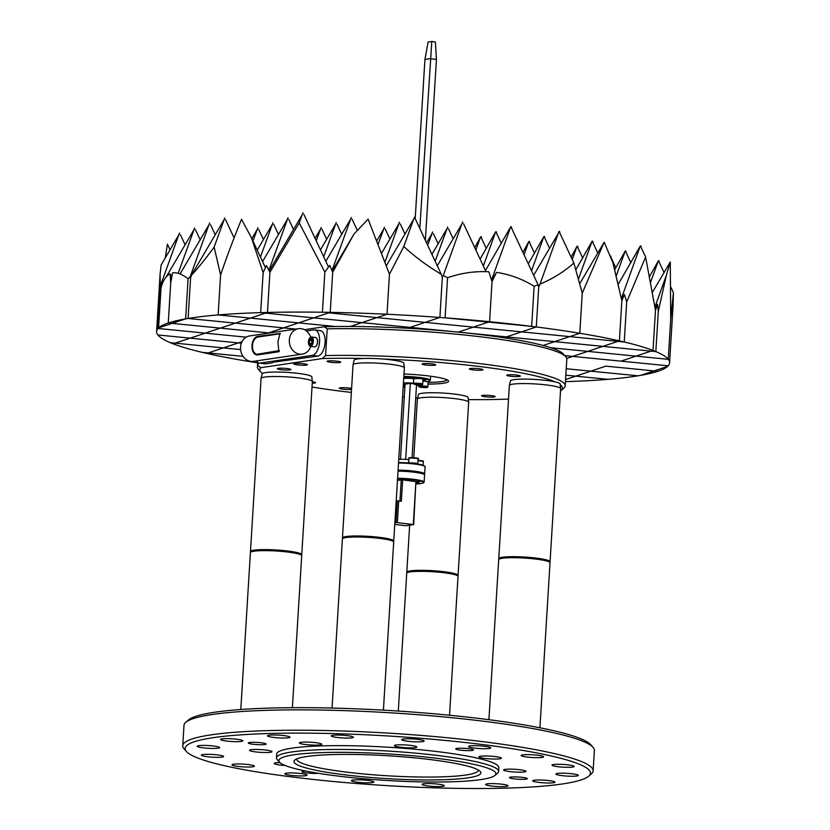 <?xml version="1.0" encoding="UTF-8"?>
<svg xmlns="http://www.w3.org/2000/svg" width="830" height="830" viewBox="0 0 830 830"><rect width="100%" height="100%" fill="white"/><g stroke="black" fill="none" stroke-linecap="round" stroke-linejoin="round"><path stroke-width="1.25" d="M352.086 219.213L357.263 230.263M351.266 217.46L331.979 270.59M350.385 219.545L325.827 261.315M160.491 285.572L178.689 235.077L161.113 265.009L160.066 274.512L160.439 288.394L157.98 328.483L160.439 288.394L160.647 286.36L161.041 287.792L158.582 327.881L161.041 287.792C163.012 280.519 166.042 275.871 170.14 273.848L170.71 282.916L168.251 323.005L220.303 328.13L205.249 333.141L246.209 337.177L205.249 333.141L220.303 328.13L269.543 332.986L267.104 333.349L298.624 322.87L335.621 326.522L298.624 322.87L313.678 317.869L361.87 322.621L350.312 326.46L361.87 322.621L410.072 327.373L407.437 328.244L410.072 327.373L458.264 332.125L473.318 327.113L425.126 322.362L439.9 317.454L425.126 322.362L473.318 327.113L458.222 332.135L410.072 327.373L425.126 322.362L376.934 317.61L425.126 322.362L410.072 327.373L361.87 322.621L376.934 317.61L328.742 312.858L376.934 317.61L361.87 322.621L313.678 317.869L328.742 312.858L313.678 317.869L265.486 313.118L267.468 312.454L269.916 272.365L299.246 222.938L324.852 272.147L329.759 265.351L332.685 272.271L354.057 233.956L368.105 219.162L389.467 274.17L403.805 246.541C415.042 256.854 427.523 266.098 441.249 274.294L442.349 277.365L443.282 275.487L447.557 277.749C461.138 272.997 474.905 271.016 488.86 271.794L492.034 281.619L496.527 272.365C510.17 274.512 522.693 279.15 534.115 286.277L531.657 326.377L534.115 286.277L538.11 284.815L538.732 286.869L536.284 326.958A256.978 31.416 -176.5 0 0 531.657 326.377A256.978 31.416 -176.5 0 0 489.586 321.708L492.034 281.619L489.586 321.708A256.978 31.416 -176.5 0 0 445.108 317.838L447.557 277.749L445.108 317.838A256.978 31.416 -176.5 0 0 439.9 317.454L442.349 277.365L439.9 317.454A256.978 31.416 -176.5 0 0 387.019 314.259L389.467 274.17L387.019 314.259A256.978 31.416 -176.5 0 0 330.236 312.36L332.685 272.271L330.236 312.36A256.978 31.416 -176.5 0 0 322.403 312.236L324.852 272.147L322.403 312.236A256.978 31.416 -176.5 0 0 267.468 312.454A256.978 31.416 -176.5 0 0 260.682 312.64L263.141 272.551L266.503 265.579L269.916 272.365L267.468 312.454L265.486 313.118L313.678 317.869L283.559 327.881L235.367 323.129L250.421 318.118L298.624 322.87L250.421 318.118L265.486 313.118L250.421 318.118L218.145 314.933A256.978 31.416 -176.5 0 0 188.109 318.471L190.558 278.382L188.109 318.471A256.978 31.416 -176.5 0 0 185.63 318.886L188.088 278.797L190.267 276.483L190.558 278.382L191.325 275.394C198.64 267.447 206.245 258.006 214.13 247.07L220.593 274.844C227.171 255.713 234.153 237.204 241.53 219.328L251.345 237.577L263.141 272.551L260.682 312.64A256.978 31.416 -176.5 0 0 218.145 314.933L220.593 274.844L218.145 314.933L250.421 318.118L220.303 328.13L172.111 323.378L185.63 318.886A256.978 31.416 -176.5 0 0 168.251 323.005L170.71 282.916L172.547 272.873C177.07 272.23 182.247 274.201 188.088 278.797L185.63 318.886L158.582 327.881A256.978 31.416 -176.5 0 0 157.98 328.483A256.978 31.416 -176.5 0 0 156.59 331.45A256.978 31.416 -176.5 0 0 157.907 334.967A256.978 31.416 -176.5 0 0 170.326 342.686A256.978 31.416 -176.5 0 0 173.148 343.817A256.978 31.416 -176.5 0 0 201.918 352.294A256.978 31.416 -176.5 0 0 206.763 353.414A256.978 31.416 -176.5 0 0 246.365 361.019A256.978 31.416 -176.5 0 0 257.653 362.814M481.608 238.469L481.286 236.768L480.643 236.778L474.75 247.651M479.906 238.812L475.86 250.027M480.788 236.726L486.328 248.554M565.448 381.634L565.448 381.634A256.978 31.416 -176.5 0 0 565.479 381.644A256.978 31.416 -176.5 0 0 608.017 379.341A256.978 31.416 -176.5 0 0 638.062 375.814A256.978 31.416 -176.5 0 0 640.532 375.399A256.978 31.416 -176.5 0 0 657.91 371.28A256.978 31.416 -176.5 0 0 667.579 366.404A256.978 31.416 -176.5 0 0 668.181 365.802L572.731 356.392L566.755 358.373L572.731 356.392L620.923 361.143L635.977 356.132L587.785 351.381L602.85 346.369L554.648 341.628L569.712 336.617L554.648 341.628L506.456 336.876L521.52 331.865L569.712 336.617L579.797 333.266L569.712 336.617L624.243 341.991L617.904 341.369L619.408 340.871L617.904 341.369L521.52 331.865L536.284 326.958L538.732 286.869L539.988 284.119C552.666 278.839 563.975 271.815 573.883 263.027L582.245 293.177L604.188 242.163L612.945 262.903L621.857 300.782L624.419 294.391L626.702 301.902L645.615 257.03L655.472 310.379L657.536 304.164L658.294 311.509L655.835 351.598A256.978 31.416 -176.5 0 0 653.023 350.468L655.472 310.379L653.023 350.468A256.978 31.416 -176.5 0 0 624.243 341.991L626.702 301.902L624.243 341.991A256.978 31.416 -176.5 0 0 619.408 340.871L621.857 300.782L619.408 340.871A256.978 31.416 -176.5 0 0 579.797 333.266L582.245 293.177L579.797 333.266A256.978 31.416 -176.5 0 0 536.284 326.958L521.52 331.865L473.318 327.113L521.52 331.865L506.456 336.876L458.264 332.125L506.456 336.876L503.831 337.748L506.456 336.876L554.648 341.628L543.09 345.467L554.648 341.628L651.042 351.121L635.977 356.132L668.254 359.317L670.713 319.228L668.254 359.317A256.978 31.416 -176.5 0 0 655.835 351.598L658.294 311.509L666.334 275.425L670.277 262L670.713 319.228L673.41 292.575L673.037 306.26M317.039 338.796A4.233 2.106 97.5 0 1 317.143 338.982A4.233 2.106 97.5 0 1 316.375 345.695A4.233 2.106 97.5 0 1 316.24 345.861A4.233 2.106 97.5 0 1 316.085 346.017A4.7 2.334 -82.5 0 0 316.925 338.567A4.7 2.334 -82.5 0 0 315.711 337.551L311.572 337.001A4.7 2.334 97.5 0 1 313.335 340.393A4.7 2.334 97.5 0 1 311.935 345.477A4.7 2.334 97.5 0 1 310.337 346.328A4.7 2.334 97.5 0 1 309.113 345.311A4.7 2.334 97.5 0 1 309.009 345.083M310.337 346.328L314.477 346.878A4.7 2.334 -82.5 0 0 315.908 346.214A4.7 2.334 -82.5 0 0 316.074 346.027M309.663 338.173A4.233 2.106 -82.5 0 0 308.895 344.896A4.233 2.106 -82.5 0 0 311.426 345.041A4.233 2.106 -82.5 0 0 312.547 339.304A4.233 2.106 -82.5 0 0 309.808 338.018A4.233 2.106 -82.5 0 0 309.663 338.173M311.375 343.485L309.248 343.205L310.399 344.367L311.364 343.61M311.956 340.798L309.393 340.456L309.248 343.205A2.781 1.38 -82.5 0 0 310.399 344.367A2.781 1.38 -82.5 0 0 311.032 343.973A2.781 1.38 -82.5 0 0 311.126 343.869A2.781 1.38 -82.5 0 0 311.696 342.769A2.781 1.38 -82.5 0 0 311.841 340.01L310.69 338.858L309.393 340.456A2.781 1.38 -82.5 0 0 309.248 343.205M311.841 340.01A2.781 1.38 -82.5 0 0 311.634 339.449A2.781 1.38 -82.5 0 0 310.69 338.858A2.781 1.38 -82.5 0 0 309.393 340.456M309.974 337.851A4.7 2.334 97.5 0 1 310.13 337.665A4.7 2.334 97.5 0 1 311.572 337.001M605.859 366.144L654.061 370.896L667.579 366.404L640.532 375.399L654.061 370.896L657.91 371.28L605.859 366.144L575.74 376.166L608.017 379.341L565.842 375.181L575.74 376.166L565.572 379.538L605.859 366.144M403.971 374.019A37.516 4.586 3.5 0 1 448.335 380.669A37.516 4.586 3.5 0 1 443.407 383.242A37.516 4.586 3.5 0 1 427.99 384.083M428.104 382.339A35.98 4.399 -176.5 0 0 442.183 381.53A35.98 4.399 -176.5 0 0 447.09 379.839M482.064 370.097A6.837 0.84 3.5 0 1 474.366 370.014A6.837 0.84 3.5 0 1 469.365 368.904A6.837 0.84 3.5 0 1 470.309 368.541A6.837 0.84 3.5 0 1 478.007 368.624A6.837 0.84 3.5 0 1 483.008 369.734A6.837 0.84 3.5 0 1 482.064 370.097M306.488 365.096A6.837 0.84 3.5 0 1 298.79 365.024A6.837 0.84 3.5 0 1 293.779 363.903A6.837 0.84 3.5 0 1 294.723 363.54A6.837 0.84 3.5 0 1 302.421 363.623A6.837 0.84 3.5 0 1 307.432 364.733A6.837 0.84 3.5 0 1 306.488 365.096M351.536 389.436A6.837 0.84 3.5 0 1 343.9 389.27A6.837 0.84 3.5 0 1 339.263 388.191A6.837 0.84 3.5 0 1 340.207 387.828A6.837 0.84 3.5 0 1 351.598 388.45M494.244 396.958A6.837 0.84 3.5 0 1 486.546 396.875A6.837 0.84 3.5 0 1 481.535 395.765A6.837 0.84 3.5 0 1 482.479 395.402A6.837 0.84 3.5 0 1 490.177 395.485A6.837 0.84 3.5 0 1 495.188 396.595A6.837 0.84 3.5 0 1 494.244 396.958M312.339 381.779A6.837 0.84 3.5 0 1 315.566 382.692A6.837 0.84 3.5 0 1 314.622 383.045A6.837 0.84 3.5 0 1 312.256 383.201M290.002 369.91A6.837 0.84 3.5 0 1 282.304 369.827A6.837 0.84 3.5 0 1 277.303 368.707A6.837 0.84 3.5 0 1 278.247 368.344A6.837 0.84 3.5 0 1 285.945 368.427A6.837 0.84 3.5 0 1 290.946 369.547A6.837 0.84 3.5 0 1 290.002 369.91M339.792 362.523A6.837 0.84 3.5 0 1 332.093 362.44A6.837 0.84 3.5 0 1 327.093 361.33A6.837 0.84 3.5 0 1 328.026 360.967A6.837 0.84 3.5 0 1 335.725 361.05A6.837 0.84 3.5 0 1 340.736 362.16A6.837 0.84 3.5 0 1 339.792 362.523M434.816 365.231A6.837 0.84 3.5 0 1 427.118 365.148A6.837 0.84 3.5 0 1 422.107 364.028A6.837 0.84 3.5 0 1 423.051 363.665A6.837 0.84 3.5 0 1 430.749 363.748A6.837 0.84 3.5 0 1 435.76 364.868A6.837 0.84 3.5 0 1 434.816 365.231M519.414 376.436A6.837 0.84 3.5 0 1 511.716 376.353A6.837 0.84 3.5 0 1 506.705 375.233A6.837 0.84 3.5 0 1 507.649 374.88A6.837 0.84 3.5 0 1 515.347 374.952A6.837 0.84 3.5 0 1 520.358 376.073A6.837 0.84 3.5 0 1 519.414 376.436M430.604 376.312A35.98 4.399 -176.5 0 0 431.258 376.301M260.89 367.68A151.62 18.54 -176.5 0 0 260.817 372.058L258.421 369.392A154.183 18.851 3.5 0 1 257.393 367.005A154.183 18.851 3.5 0 1 257.933 365.594L260.89 367.68L322.299 358.57L325.578 355.562A154.183 18.851 3.5 0 1 484.232 364.183A154.183 18.851 3.5 0 1 565.189 385.826A154.183 18.851 3.5 0 1 563.871 388.077L561.173 390.432A151.62 18.54 -176.5 0 0 560.219 384.747M258.109 362.658L257.933 365.594M305.616 771.018A8.943 1.089 -176.5 0 0 303.251 771.195A8.943 1.089 -176.5 0 0 302.016 771.672A8.943 1.089 -176.5 0 0 308.221 773.093A8.943 1.089 -176.5 0 0 318.253 773.28M510.647 777.098A8.943 1.089 -176.5 0 0 509.413 777.565A8.943 1.089 -176.5 0 0 515.959 779.028A8.943 1.089 -176.5 0 0 526.033 779.131A8.943 1.089 -176.5 0 0 527.268 778.665A8.943 1.089 -176.5 0 0 520.721 777.202A8.943 1.089 -176.5 0 0 510.647 777.098M456.925 748.411A8.943 1.089 -176.5 0 0 455.691 748.878A8.943 1.089 -176.5 0 0 462.237 750.341A8.943 1.089 -176.5 0 0 472.312 750.445A8.943 1.089 -176.5 0 0 473.546 749.978A8.943 1.089 -176.5 0 0 466.989 748.515A8.943 1.089 -176.5 0 0 456.925 748.411M233.531 764.212A11.247 1.37 -176.5 0 0 231.975 764.803A11.247 1.37 -176.5 0 0 240.212 766.64A11.247 1.37 -176.5 0 0 252.87 766.775A11.247 1.37 -176.5 0 0 254.416 766.183A11.247 1.37 -176.5 0 0 246.188 764.347A11.247 1.37 -176.5 0 0 233.531 764.212M522.693 754.864A11.247 1.37 -176.5 0 0 521.136 755.466A11.247 1.37 -176.5 0 0 529.374 757.292A11.247 1.37 -176.5 0 0 542.032 757.427A11.247 1.37 -176.5 0 0 543.588 756.836A11.247 1.37 -176.5 0 0 535.35 754.999A11.247 1.37 -176.5 0 0 522.693 754.864M487.148 783.852A11.247 1.37 -176.5 0 0 485.602 784.443A11.247 1.37 -176.5 0 0 493.829 786.28A11.247 1.37 -176.5 0 0 506.497 786.415A11.247 1.37 -176.5 0 0 508.043 785.823A11.247 1.37 -176.5 0 0 499.816 783.987A11.247 1.37 -176.5 0 0 487.148 783.852M557.449 773.425A11.247 1.37 -176.5 0 0 555.903 774.027A11.247 1.37 -176.5 0 0 564.13 775.853A11.247 1.37 -176.5 0 0 576.788 775.988A11.247 1.37 -176.5 0 0 578.344 775.396A11.247 1.37 -176.5 0 0 570.106 773.56A11.247 1.37 -176.5 0 0 557.449 773.425M198.775 745.651A11.247 1.37 -176.5 0 0 197.218 746.243A11.247 1.37 -176.5 0 0 205.456 748.079A11.247 1.37 -176.5 0 0 218.114 748.214A11.247 1.37 -176.5 0 0 219.66 747.623A11.247 1.37 -176.5 0 0 211.432 745.786A11.247 1.37 -176.5 0 0 198.775 745.651M269.065 735.224A11.247 1.37 -176.5 0 0 267.519 735.826A11.247 1.37 -176.5 0 0 275.747 737.652A11.247 1.37 -176.5 0 0 288.415 737.787A11.247 1.37 -176.5 0 0 289.961 737.196A11.247 1.37 -176.5 0 0 281.733 735.359A11.247 1.37 -176.5 0 0 269.065 735.224M403.245 739.042A11.247 1.37 -176.5 0 0 401.689 739.644A11.247 1.37 -176.5 0 0 409.927 741.47A11.247 1.37 -176.5 0 0 422.584 741.605A11.247 1.37 -176.5 0 0 424.13 741.014A11.247 1.37 -176.5 0 0 415.903 739.177A11.247 1.37 -176.5 0 0 403.245 739.042M352.978 780.034A11.247 1.37 -176.5 0 0 351.432 780.625A11.247 1.37 -176.5 0 0 359.66 782.462A11.247 1.37 -176.5 0 0 372.317 782.597A11.247 1.37 -176.5 0 0 373.874 782.005A11.247 1.37 -176.5 0 0 365.636 780.169A11.247 1.37 -176.5 0 0 352.978 780.034M279.959 762.594A11.247 1.37 -176.5 0 0 275.716 762.843A11.247 1.37 -176.5 0 0 274.159 763.444A11.247 1.37 -176.5 0 0 285.157 765.488M480.508 756.234A11.247 1.37 -176.5 0 0 478.952 756.825A11.247 1.37 -176.5 0 0 487.189 758.662A11.247 1.37 -176.5 0 0 499.847 758.796A11.247 1.37 -176.5 0 0 501.403 758.195A11.247 1.37 -176.5 0 0 493.165 756.369A11.247 1.37 -176.5 0 0 480.508 756.234M251.096 749.708A11.247 1.37 -176.5 0 0 249.55 750.299A11.247 1.37 -176.5 0 0 257.777 752.136A11.247 1.37 -176.5 0 0 270.445 752.271A11.247 1.37 -176.5 0 0 271.991 751.669A11.247 1.37 -176.5 0 0 263.764 749.832A11.247 1.37 -176.5 0 0 251.096 749.708M300.885 742.321A11.247 1.37 -176.5 0 0 299.329 742.912A11.247 1.37 -176.5 0 0 307.567 744.749A11.247 1.37 -176.5 0 0 320.224 744.884A11.247 1.37 -176.5 0 0 321.781 744.292A11.247 1.37 -176.5 0 0 313.543 742.456A11.247 1.37 -176.5 0 0 300.885 742.321M395.91 745.029A11.247 1.37 -176.5 0 0 394.354 745.62A11.247 1.37 -176.5 0 0 402.592 747.457A11.247 1.37 -176.5 0 0 415.249 747.591A11.247 1.37 -176.5 0 0 416.805 746.99A11.247 1.37 -176.5 0 0 408.568 745.164A11.247 1.37 -176.5 0 0 395.91 745.029M505.117 769.379A11.247 1.37 -176.5 0 0 503.571 769.97A11.247 1.37 -176.5 0 0 511.799 771.807A11.247 1.37 -176.5 0 0 524.467 771.942A11.247 1.37 -176.5 0 0 526.013 771.34A11.247 1.37 -176.5 0 0 517.785 769.514A11.247 1.37 -176.5 0 0 505.117 769.379M562.418 783.956A203.008 24.817 -176.5 0 0 588.688 776.175A203.008 24.817 -176.5 0 0 453.72 741.283A203.008 24.817 -176.5 0 0 213.144 737.683A203.008 24.817 -176.5 0 0 186.501 751.575A203.008 24.817 -176.5 0 0 345.944 782.628A203.008 24.817 -176.5 0 0 562.418 783.956M186.501 751.575L184.115 748.909A205.581 25.139 3.5 0 1 182.735 745.724A205.581 25.139 3.5 0 1 211.09 734.851A205.581 25.139 3.5 0 1 442.608 737.299A205.581 25.139 3.5 0 1 593.139 770.821A205.581 25.139 3.5 0 1 591.385 773.819L588.688 776.175M185.733 722.359L188.441 720.015A203.008 24.817 3.5 0 1 214.7 712.233A203.008 24.817 3.5 0 1 431.175 713.551A203.008 24.817 3.5 0 1 590.618 744.614L593.004 747.27A205.581 25.139 -176.5 0 0 431.548 715.823A205.581 25.139 -176.5 0 0 212.335 714.485A205.581 25.139 -176.5 0 0 185.733 722.359A205.581 25.139 -176.5 0 0 183.99 725.358L182.735 745.724M593.139 770.821L594.384 750.455A205.581 25.139 -176.5 0 0 593.004 747.27M467.933 777.855A93.624 11.444 3.5 0 1 356.983 776.195A93.624 11.444 3.5 0 1 294.743 760.104A93.624 11.444 3.5 0 1 306.851 756.514A93.624 11.444 3.5 0 1 406.69 757.126A93.624 11.444 3.5 0 1 480.217 771.454A93.624 11.444 3.5 0 1 467.933 777.855M296.673 758.962A91.051 11.132 -176.5 0 0 296.663 759.077A91.051 11.132 -176.5 0 0 363.333 773.934A91.051 11.132 -176.5 0 0 465.879 775.013A91.051 11.132 -176.5 0 0 478.433 770.199A91.051 11.132 -176.5 0 0 478.433 770.084M480.912 779.577A108.72 13.29 -176.5 0 0 494.981 775.407A108.72 13.29 -176.5 0 0 422.709 756.721A108.72 13.29 -176.5 0 0 293.862 754.792A108.72 13.29 -176.5 0 0 279.606 762.231A108.72 13.29 -176.5 0 0 364.993 778.862A108.72 13.29 -176.5 0 0 480.912 779.577M279.606 762.231L277.21 759.575A111.293 13.612 3.5 0 1 276.463 757.842A111.293 13.612 3.5 0 1 291.807 751.959A111.293 13.612 3.5 0 1 417.148 753.287A111.293 13.612 3.5 0 1 498.633 771.433A111.293 13.612 3.5 0 1 497.678 773.052L494.981 775.407M202.904 754.563A11.132 1.359 -176.5 0 0 201.368 755.155A11.132 1.359 -176.5 0 0 209.513 756.97A11.132 1.359 -176.5 0 0 222.046 757.105A11.132 1.359 -176.5 0 0 223.581 756.514A11.132 1.359 -176.5 0 0 215.437 754.698A11.132 1.359 -176.5 0 0 202.904 754.563M286.36 773.176A11.132 1.359 -176.5 0 0 284.825 773.757A11.132 1.359 -176.5 0 0 292.969 775.573A11.132 1.359 -176.5 0 0 305.502 775.708A11.132 1.359 -176.5 0 0 307.038 775.116A11.132 1.359 -176.5 0 0 298.893 773.301A11.132 1.359 -176.5 0 0 286.36 773.176M423.622 783.8A11.132 1.359 -176.5 0 0 422.086 784.392A11.132 1.359 -176.5 0 0 430.231 786.207A11.132 1.359 -176.5 0 0 442.764 786.342A11.132 1.359 -176.5 0 0 444.299 785.751A11.132 1.359 -176.5 0 0 436.155 783.935A11.132 1.359 -176.5 0 0 423.622 783.8M534.281 780.231A11.132 1.359 -176.5 0 0 532.746 780.812A11.132 1.359 -176.5 0 0 540.89 782.628A11.132 1.359 -176.5 0 0 553.423 782.763A11.132 1.359 -176.5 0 0 554.959 782.171A11.132 1.359 -176.5 0 0 546.814 780.356A11.132 1.359 -176.5 0 0 534.281 780.231M553.517 764.544A11.132 1.359 -176.5 0 0 551.981 765.125A11.132 1.359 -176.5 0 0 560.125 766.941A11.132 1.359 -176.5 0 0 572.659 767.076A11.132 1.359 -176.5 0 0 574.194 766.484A11.132 1.359 -176.5 0 0 566.05 764.669A11.132 1.359 -176.5 0 0 553.517 764.544M470.06 745.931A11.132 1.359 -176.5 0 0 468.525 746.523A11.132 1.359 -176.5 0 0 476.669 748.338A11.132 1.359 -176.5 0 0 489.202 748.473A11.132 1.359 -176.5 0 0 490.738 747.882A11.132 1.359 -176.5 0 0 482.593 746.066A11.132 1.359 -176.5 0 0 470.06 745.931M332.799 735.307A11.132 1.359 -176.5 0 0 331.263 735.888A11.132 1.359 -176.5 0 0 339.408 737.704A11.132 1.359 -176.5 0 0 351.941 737.839A11.132 1.359 -176.5 0 0 353.476 737.248A11.132 1.359 -176.5 0 0 345.332 735.432A11.132 1.359 -176.5 0 0 332.799 735.307M249.529 742.508A8.943 1.089 -176.5 0 0 248.295 742.985A8.943 1.089 -176.5 0 0 254.841 744.437A8.943 1.089 -176.5 0 0 264.915 744.541A8.943 1.089 -176.5 0 0 266.15 744.074A8.943 1.089 -176.5 0 0 259.603 742.611A8.943 1.089 -176.5 0 0 249.529 742.508M222.139 738.876A11.132 1.359 -176.5 0 0 220.604 739.468A11.132 1.359 -176.5 0 0 228.748 741.283A11.132 1.359 -176.5 0 0 241.281 741.418A11.132 1.359 -176.5 0 0 242.817 740.827A11.132 1.359 -176.5 0 0 234.672 739.011A11.132 1.359 -176.5 0 0 222.139 738.876M498.633 771.433L498.861 767.615A111.293 13.612 -176.5 0 0 417.376 749.469A111.293 13.612 -176.5 0 0 292.046 748.141A111.293 13.612 -176.5 0 0 276.701 754.024L276.463 757.842M408.36 377.806L406.202 377.588L408.36 377.806M422.916 380.69L428.093 381.945A4.627 0.571 -176.5 0 0 427.782 381.769A4.627 0.571 -176.5 0 0 422.885 381.136M403.702 378.449A9.255 1.131 3.5 0 1 413.807 378.656L421.744 378.397L422.968 379.206A4.627 0.571 -176.5 0 0 422.138 378.895A4.627 0.571 -176.5 0 0 417.262 378.376A4.627 0.571 -176.5 0 0 413.807 378.646A4.627 0.571 -176.5 0 0 413.765 378.719L413.475 383.553A4.627 0.571 3.5 0 1 416.691 383.211A4.627 0.571 3.5 0 1 421.837 383.73A4.627 0.571 3.5 0 1 422.709 384.114L422.999 379.279A4.627 0.571 -176.5 0 0 422.968 379.206M403.339 384.373A9.255 1.131 -176.5 0 0 405.04 384.695M416.494 385.39A9.255 1.131 -176.5 0 0 418.776 385.213A9.255 1.131 -176.5 0 0 419.897 384.913M408.277 377.526L405.901 377.546L408.277 377.526M425.935 379.839L423.352 379.87L425.935 379.839M419.71 481.67L417.117 481.69L419.71 481.67M402.052 479.356L399.676 479.377L402.052 479.356M416.235 482.738L419.586 483.185L416.204 483.226M413.35 480.145L409.906 480.176L413.35 480.145M416.162 483.911A18.758 2.293 -176.5 0 0 423.435 482.821A18.758 2.293 -176.5 0 0 414.367 479.989A18.758 2.293 -176.5 0 0 397.56 478.848M397.591 478.267A19.277 2.355 3.5 0 1 414.658 479.45A19.277 2.355 3.5 0 1 424.14 482.074A19.277 2.355 3.5 0 1 423.974 482.355L423.435 482.821M424.14 482.074L424.576 474.947A19.277 2.355 -176.5 0 0 424.452 474.646A19.277 2.355 -176.5 0 0 415.093 472.322A19.277 2.355 -176.5 0 0 398.037 471.139M398.058 470.703A18.758 2.293 3.5 0 1 414.865 471.845A18.758 2.293 3.5 0 1 423.964 474.106L424.452 474.646M394.769 524.425L405.87 525.743L413.672 524.591L394.893 522.402M396.201 501.019L397.3 500.864L395.993 522.246M397.3 500.864L398.701 500.905L397.394 522.288M398.701 500.905L401.357 501.247L402.664 479.865L415.923 481.628L413.309 524.394M415.923 481.628L413.672 524.591M397.466 480.394L402.664 479.865M399.956 501.071L401.253 479.823M405.683 459.364L410.331 383.356L413.506 383.771M400.475 459.291L405.071 384.134L410.331 383.356M416.536 384.726L412.074 457.61M413.496 383.232A9.255 1.131 -176.5 0 0 403.421 383.035M398.753 459.405A9.255 1.131 3.5 0 1 408.817 459.602M398.556 462.549A18.758 2.293 3.5 0 1 424.462 465.962L424.95 466.502A19.277 2.355 -176.5 0 0 398.535 462.995M398.099 470.122A19.277 2.355 3.5 0 1 424.638 473.92L425.074 466.792A19.277 2.355 -176.5 0 0 424.95 466.502M427.803 381.624A18.758 2.293 -176.5 0 0 429.66 380.991A18.758 2.293 -176.5 0 0 422.439 378.428A18.758 2.293 -176.5 0 0 403.785 377.017M403.826 376.436A19.277 2.355 3.5 0 1 430.365 380.244A19.277 2.355 3.5 0 1 430.199 380.524L429.66 380.991M420.198 384.134L421.173 384.363M416.629 383.865L416.598 384.404L420.333 384.871L414.917 384.01M419.555 383.771L421.931 384.529L420.333 384.871M416.463 384.684L414.191 384.155L415.975 383.605L419.658 384.01M424.576 386.77L424.545 387.309L426.34 387.133M421.018 386.614L424.649 387.61L420.084 386.707M421.837 386.334L426.745 387.091L424.649 387.61M420.789 387.309L419.326 386.78L421.713 386.541M418.652 385.224L418.59 386.282A4.627 0.571 3.5 0 1 422.335 385.96A4.627 0.571 3.5 0 1 427.481 386.614A4.627 0.571 3.5 0 1 427.824 386.853L428.124 382.007A4.627 0.571 -176.5 0 0 428.093 381.945M404.086 386.147L404.916 386.697M404.895 386.988L403.204 386.645M413.786 457.683L417.365 399.147A25.699 3.144 3.5 0 1 417.376 399.085L418.476 394.551A24.879 3.04 3.5 0 1 426.392 392.881A24.879 3.04 3.5 0 1 453.066 393.918A24.879 3.04 3.5 0 1 468.13 397.591L468.67 402.218A25.699 3.144 3.5 0 1 468.67 402.291L458.077 575.398A25.699 3.144 -176.5 0 0 442.764 571.569A25.699 3.144 -176.5 0 0 414.969 570.469A25.699 3.144 -176.5 0 0 406.783 572.254A25.699 3.144 -176.5 0 0 406.949 572.659L407.074 572.783M417.376 399.085A25.699 3.144 3.5 0 1 425.562 397.363A25.699 3.144 3.5 0 1 453.097 398.431A25.699 3.144 3.5 0 1 468.67 402.218M398.296 711.061L406.721 573.281A25.699 3.144 3.5 0 1 406.939 572.908L407.478 572.43A25.18 3.081 3.5 0 1 415.291 571.05A25.18 3.081 3.5 0 1 441.093 571.963A25.18 3.081 3.5 0 1 457.372 575.481L457.849 576.02A25.699 3.144 3.5 0 1 458.015 576.414L449.528 715.242M406.939 572.908A25.699 3.144 3.5 0 1 414.907 571.486A25.699 3.144 3.5 0 1 441.238 572.43A25.699 3.144 3.5 0 1 457.849 576.02M250.463 551.556L261.056 378.439A25.699 3.144 3.5 0 1 261.066 378.376L262.156 373.842A24.879 3.04 3.5 0 1 262.456 373.469A24.879 3.04 3.5 0 1 270.082 372.182A24.879 3.04 3.5 0 1 296.746 373.22A24.879 3.04 3.5 0 1 311.821 376.882L312.35 381.51A25.699 3.144 3.5 0 1 312.35 381.582L301.767 554.689A25.699 3.144 -176.5 0 0 286.454 550.861A25.699 3.144 -176.5 0 0 258.659 549.761A25.699 3.144 -176.5 0 0 250.463 551.556A25.699 3.144 -176.5 0 0 250.639 551.95L250.753 552.085M261.066 378.376A25.699 3.144 3.5 0 1 269.242 376.654A25.699 3.144 3.5 0 1 296.787 377.723A25.699 3.144 3.5 0 1 312.35 381.51M240.804 709.494L250.401 552.573A25.699 3.144 3.5 0 1 250.619 552.199L251.158 551.722A25.18 3.081 3.5 0 1 258.97 550.342A25.18 3.081 3.5 0 1 284.773 551.255A25.18 3.081 3.5 0 1 301.051 554.782L301.529 555.312A25.699 3.144 3.5 0 1 301.705 555.706L292.409 707.689M250.619 552.199A25.699 3.144 3.5 0 1 258.597 550.778A25.699 3.144 3.5 0 1 284.918 551.722A25.699 3.144 3.5 0 1 301.529 555.312M498.768 558.621L509.361 385.504A25.699 3.144 3.5 0 1 509.371 385.442L510.46 380.908A24.879 3.04 3.5 0 1 518.387 379.248A24.879 3.04 3.5 0 1 554.824 381.79A24.879 3.04 3.5 0 1 560.125 383.948L560.655 388.575A25.699 3.144 3.5 0 1 560.655 388.648L550.072 561.754A25.699 3.144 -176.5 0 0 534.759 557.926A25.699 3.144 -176.5 0 0 506.964 556.826A25.699 3.144 -176.5 0 0 498.768 558.621A25.699 3.144 -176.5 0 0 498.944 559.015L499.058 559.15M509.371 385.442A25.699 3.144 3.5 0 1 517.557 383.719A25.699 3.144 3.5 0 1 545.092 384.788A25.699 3.144 3.5 0 1 560.655 388.575M488.922 719.703L498.706 559.638A25.699 3.144 3.5 0 1 498.934 559.264L499.473 558.787A25.18 3.081 3.5 0 1 507.286 557.407A25.18 3.081 3.5 0 1 533.088 558.32A25.18 3.081 3.5 0 1 549.356 561.848L549.834 562.377A25.699 3.144 3.5 0 1 550.01 562.771L539.915 727.796M498.934 559.264A25.699 3.144 3.5 0 1 506.902 557.843A25.699 3.144 3.5 0 1 533.234 558.787A25.699 3.144 3.5 0 1 549.834 562.377M342.458 537.913L353.041 364.806A25.699 3.144 3.5 0 1 353.051 364.733L354.151 360.199A24.879 3.04 3.5 0 1 362.067 358.539A24.879 3.04 3.5 0 1 363.644 358.467A24.879 3.04 3.5 0 1 382.9 359.017A24.879 3.04 3.5 0 1 403.805 363.239L404.345 367.866A25.699 3.144 3.5 0 1 404.345 367.939L393.752 541.046A25.699 3.144 -176.5 0 0 378.449 537.217A25.699 3.144 -176.5 0 0 350.644 536.118A25.699 3.144 -176.5 0 0 342.458 537.913A25.699 3.144 -176.5 0 0 342.624 538.307L342.749 538.442M353.051 364.733A25.699 3.144 3.5 0 1 361.237 363.011A25.699 3.144 3.5 0 1 388.772 364.08A25.699 3.144 3.5 0 1 404.345 367.866M332.052 708.063L342.396 538.929A25.699 3.144 3.5 0 1 342.614 538.556L343.153 538.089A25.18 3.081 3.5 0 1 350.966 536.699A25.18 3.081 3.5 0 1 376.768 537.622A25.18 3.081 3.5 0 1 393.046 541.139L393.524 541.668A25.699 3.144 3.5 0 1 393.69 542.063L383.419 710.148M342.614 538.556A25.699 3.144 3.5 0 1 350.582 537.145A25.699 3.144 3.5 0 1 376.913 538.079A25.699 3.144 3.5 0 1 393.524 541.668M565.189 385.826L566.828 359.1A154.183 18.851 -176.5 0 0 565.79 356.713A154.183 18.851 -176.5 0 0 327.217 328.836L325.578 355.562M304.423 329.697L324.25 326.75A151.62 18.54 3.5 0 1 563.404 354.047L565.79 356.713M327.217 328.836L324.25 326.75M363.644 358.467A151.62 18.54 -176.5 0 0 322.299 358.57M554.824 381.79A151.62 18.54 -176.5 0 0 382.9 359.017M468.369 399.604A151.62 18.54 -176.5 0 0 508.531 399.043M560.52 390.94A151.62 18.54 -176.5 0 0 561.173 390.432M312.018 387.029A151.62 18.54 -176.5 0 0 351.36 392.424M402.571 396.989A151.62 18.54 -176.5 0 0 404.283 397.103M415.726 397.798A151.62 18.54 -176.5 0 0 417.666 397.912M260.817 372.058A151.62 18.54 -176.5 0 0 262.456 373.469M431.797 41.5L435.387 41.977L436.424 59.49L430.189 58.671L424.929 59.449L428.104 42.05L431.797 41.5L419.804 228.489M424.929 59.449L415.218 218.311M436.424 59.49L425.365 240.358M668.181 365.802A256.978 31.416 -176.5 0 0 669.582 362.824A256.978 31.416 -176.5 0 0 668.254 359.317L635.977 356.132L620.923 361.143L668.181 365.802M659.331 262.488L658.999 260.786L658.356 260.786L649.548 276.629M657.619 262.83L650.606 282.293M658.512 260.734L664.052 272.562M670.754 286.889L673.41 292.575M208.257 352.916L206.763 353.414L208.257 352.916L243.055 356.35L208.257 352.916L242.038 341.68L238.376 342.904L241.374 343.195L238.376 342.904L223.322 347.905L240.596 349.606L175.12 343.153L173.148 343.817L175.12 343.153L170.326 342.686L175.12 343.153L190.184 338.152L175.12 343.153L223.322 347.905L208.257 352.916L201.918 352.294L208.257 352.916M256.377 360.915A12.844 6.381 -82.5 0 0 259.334 363.084A12.844 6.381 -82.5 0 0 260.247 363.073L312.288 355.354L317.817 356.091L272.313 362.337M312.288 355.354A12.844 6.381 -82.5 0 0 319.498 342.562A12.844 6.381 -82.5 0 0 314.746 329.894A12.844 6.381 -82.5 0 0 313.844 329.894L306.446 330.994M317.817 356.091A12.844 6.381 -82.5 0 0 325.028 343.298A12.844 6.381 -82.5 0 0 320.276 330.62L314.746 329.894M259.334 363.084L264.863 363.81A12.844 6.381 -82.5 0 0 265.776 363.799L272.281 362.835M408.993 463.036A4.627 0.571 3.5 0 1 414.18 463.016A4.627 0.571 3.5 0 1 417.832 463.794A4.627 0.571 3.5 0 1 417.822 463.835A4.627 0.571 3.5 0 1 417.791 463.866A4.627 0.571 3.5 0 1 417.749 463.897M400.278 223.965L404.999 234.039M399.458 222.212L384.871 262.311M398.576 224.297L381.427 253.492M448.48 228.717L453.19 238.791M447.661 226.964L435.148 261.274M446.768 229.049L431.911 254.354M403.805 246.541L414.367 217.253L415.01 217.253L415.342 218.954M413.631 219.296L386.251 265.859M414.523 217.211L441.249 274.294M376.934 317.61L387.019 314.259L376.934 317.61M433.416 233.718L438.136 243.802M432.596 231.975L427.668 245.275M431.714 234.06L426.558 242.9M529.799 243.221L529.478 241.52L528.835 241.53L522.942 252.403M528.098 243.564L524.052 254.779M528.99 241.478L534.52 253.306M303.894 214.462L328.514 267.053M299.246 222.938L302.182 214.794L269.179 270.902M303.075 212.708L302.182 214.794M489.586 321.708L445.108 317.838L531.657 326.377L488.382 322.102L473.318 327.113L489.586 321.708M273.776 224.474L278.486 234.548M272.956 222.72L260.444 257.03M272.064 224.816L257.207 250.121M385.224 228.966L389.944 239.05M384.404 227.223L377.972 244.684M383.512 229.308L376.581 241.167M626.193 252.725L625.862 251.023L625.218 251.034L614.615 269.906M624.492 253.067L616.13 276.245M625.374 250.982L630.914 262.809M496.672 233.469L496.34 231.767L495.697 231.767L480.114 259.105M494.96 233.801L483.351 266.025M495.852 231.715L501.393 243.543M511.726 228.458L511.405 226.756L510.761 226.756L485.467 270.559M510.025 228.8L491.536 280.063M510.907 226.715L538.11 284.815M463.534 223.706L485.986 271.659M443.282 275.487L461.833 224.048L437.275 265.808M462.715 221.963L461.833 224.048M566.236 368.738L638.062 375.814L566.236 368.738M354.057 233.956L332.187 271.078M328.742 312.858L330.236 312.36L328.742 312.858M246.365 361.019L247.89 360.511L246.365 361.019M288.83 219.462L293.55 229.547M288.01 217.719L268.899 270.341M287.128 219.805L262.571 261.575M604.188 242.163L579.682 283.767M210.519 224.733L215.24 234.807M190.267 276.483L208.807 225.065L180.058 273.962M209.7 222.98L208.807 225.065M188.109 318.471L295.833 329.085L283.559 327.881L268.495 332.882L220.303 328.13L235.367 323.129L188.109 318.471M657.536 304.164L655.129 308.262M651.042 351.121L653.023 350.468L651.042 351.121L602.85 346.369L587.785 351.381L550.788 347.739L635.977 356.132L651.042 351.121L655.835 351.598L651.042 351.121M310.679 337.208A12.844 11.039 81.6 0 0 301.166 328.68A12.844 11.039 81.6 0 0 298.499 328.69L249.716 335.932A12.844 11.039 81.6 0 0 240.534 348.714A12.844 11.039 81.6 0 0 250.816 361.372A12.844 11.039 81.6 0 0 253.482 361.351L302.265 354.109A12.844 11.039 81.6 0 0 310.773 346.38M298.499 328.69A12.844 11.039 81.6 0 0 289.317 341.483A12.844 11.039 81.6 0 0 299.609 354.13A12.844 11.039 81.6 0 0 302.265 354.109M279.42 350.571L257.02 354.275C250.318 352.978 251.231 338.225 258.078 337.022L279.928 333.785L277.946 341.628L278.828 351.733L256.978 354.981C249.674 353.788 250.67 337.364 258.12 336.316L280.509 333.421M279.43 350.945L278.828 351.733L278.88 351.028M168.251 323.005A256.978 31.416 -176.5 0 0 158.582 327.881L172.111 323.378L168.251 323.005M170.14 273.848L171.737 277.251M170.057 249.83L167.401 244.155L165.253 257.974M157.907 334.967L190.184 338.152L157.907 334.967M578.002 247.973L577.67 246.271L577.026 246.282L571.133 257.155M576.29 248.315L572.244 259.531M577.182 246.23L582.722 258.057M559.928 233.209L559.596 231.508L558.953 231.508L539.988 284.119M558.216 233.552L533.669 275.311M559.109 231.466L573.883 263.027M337.022 224.214L341.742 234.299M336.212 222.471L323.7 256.771M335.32 224.557L320.463 249.861M251.345 237.577L265.455 267.727M260.682 312.64L265.486 313.118L260.682 312.64M195.455 229.734L200.175 239.818M194.635 227.991L178.17 273.298M193.753 230.076L166.187 276.95M162.763 282.76L160.647 286.36M205.249 333.141L157.98 328.483L205.249 333.141L190.184 338.152L238.376 342.904L190.184 338.152L205.249 333.141M544.864 238.22L544.532 236.519L543.889 236.519L528.305 263.857M543.162 238.552L531.542 270.777M544.044 236.467L549.585 248.295M611.129 257.736L610.807 256.034L610.123 256.148M610.32 255.982L615.85 267.81M572.731 356.392L587.785 351.381L572.731 356.392L564.805 355.603L572.731 356.392M624.419 294.391L621.525 299.308M593.056 242.972L592.734 241.271L592.091 241.271L575.802 269.792M591.354 243.304L578.417 279.181M592.236 241.219L597.776 253.046M617.904 341.369L602.85 346.369L617.904 341.369M180.401 234.745L185.111 244.819M179.581 232.991L178.689 235.077M496.527 272.365L491.692 280.55M641.258 247.724L640.926 246.022L640.283 246.022L618.091 284.565M639.546 248.056L621.348 298.541M640.438 245.971L645.615 257.03M400.6 479.564L402.529 479.564L400.6 479.564M258.711 229.485L263.432 239.559M257.891 227.731L252.963 241.042M257.01 229.817L251.853 238.667M666.334 275.425L654.932 307.058M670.277 262L652.411 292.326M321.967 229.225L326.688 239.299M321.148 227.472L316.22 240.783M320.256 229.568L315.099 238.407M225.573 219.722L234.081 237.888M224.754 217.968L214.13 247.07M223.872 220.064L191.325 275.394M403.276 385.431A4.627 0.571 3.5 0 1 404.988 385.566M404.947 386.137L403.235 386.002M426.973 387.112L419.378 387.039L426.973 387.112M421.391 384.249L414.73 384.435L421.391 384.249M404.947 386.24L403.235 386.054L404.947 386.23M404.086 387.019L403.183 386.925M403.183 386.998L404.895 387.071L403.183 387.008M260.247 363.073L265.776 363.799M409.449 457.89L417.635 458.451M418.113 459A4.627 0.571 -176.5 0 0 418.133 458.959A4.627 0.571 -176.5 0 0 413.703 458.129A4.627 0.571 -176.5 0 0 408.91 458.357A4.627 0.571 -176.5 0 0 408.9 458.399A4.627 0.571 -176.5 0 0 408.9 458.43L408.609 463.005M258.12 336.316L258.078 337.022M257.02 354.275L256.978 354.981M418.974 460.422L422.449 461.324M418.04 460.36L418.974 460.411C422.719 460.785 424.151 461.21 423.248 461.698A4.627 0.571 -176.5 0 0 418.974 460.868A4.627 0.571 -176.5 0 0 418.019 460.816M418.04 460.37L418.963 460.422M257.674 362.368L257.393 367.005M418.59 386.282L419.233 387.008C424.887 387.859 427.751 387.807 427.824 386.853M413.475 383.553L414.647 384.425C420.177 385.13 422.864 385.027 422.709 384.114M430.365 380.244L430.614 376.208M421.868 384.518L414.274 384.155M426.942 387.351L419.378 386.78M406.783 572.254L409.657 525.183M673.057 305.886L669.582 362.824M408.9 458.399L408.983 458.119C406.856 457.195 421.267 457.838 418.133 458.959L417.832 463.794M423.248 461.698L423.03 465.225M160.055 274.772L156.59 331.45"/></g></svg>
